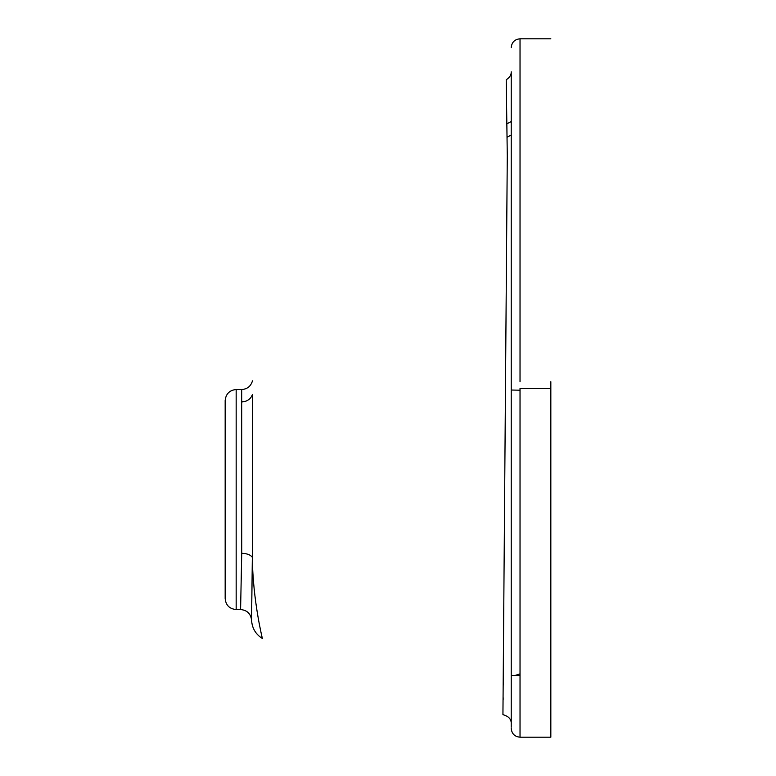 <?xml version="1.0" encoding="UTF-8"?>
<svg xmlns="http://www.w3.org/2000/svg" width="776" height="776" viewBox="0 0 776 776"><rect width="100%" height="100%" fill="white"/><g stroke="black" fill="none" stroke-linecap="round" stroke-linejoin="round"><path stroke-width="1.16" d="M241.724 401.91C247.069 401.599 250.609 399.194 252.345 394.703C252.491 376.253 252.491 376.253 252.345 394.703C252.307 376.932 252.307 376.932 252.345 394.703L252.336 557.352C252.811 601.943 263.025 640.656 262.337 638.473C262.618 639.114 252.753 600.711 252.336 557.352L251.579 620.218C250.784 613.709 247.117 610.159 240.589 609.548L241.724 553.269L241.685 389.503C247.069 389.183 250.609 386.458 252.316 381.346L252.442 380.861M511.229 723.358L511.229 723.426C511.316 719.168 508.552 716.238 502.935 714.638L507.281 155.724L506.233 79.782C509.706 77.464 511.365 74.826 511.229 71.848L511.229 72.507M251.579 620.218C252.055 628.143 255.634 634.235 262.337 638.483L262.055 637.106M503.294 682.298L503.275 685.111M503.158 697.711L503.139 699.942M550.834 381.695L550.834 737.2L520.027 737.2L520.027 390.212L520.027 737.2C514.682 736.676 511.743 733.747 511.229 728.402M520.027 675.557L511.229 675.411L511.229 727.238L511.229 390.018L520.027 390.212L520.027 388.446L550.834 388.446M507.048 123.743L511.229 121.551L511.229 72.634L511.229 400.018M514.779 675.557L520.027 673.898M520.027 381.695L520.027 38.839L520.027 381.695M236.166 389.503L236.166 609.548C229.483 608.898 225.816 605.231 225.166 598.548L225.166 400.503C225.864 393.868 229.531 390.202 236.166 389.503L241.685 389.503M236.166 609.548L240.589 609.548M251.676 608.491L251.87 594.494M252.336 557.352C250.609 554.859 247.069 553.501 241.724 553.269M507.165 137.216L511.229 134.966M550.834 38.8L520.027 38.8C514.682 39.324 511.743 42.253 511.229 47.608"/></g></svg>

